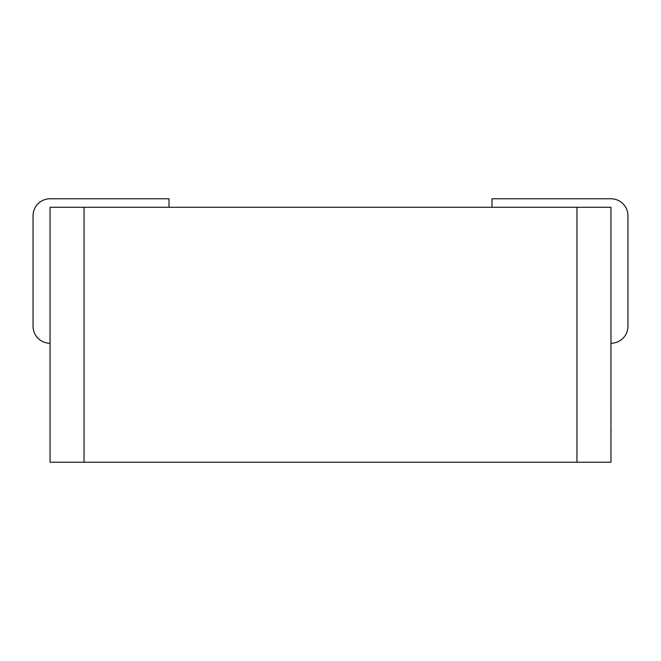 <?xml version="1.0" encoding="UTF-8"?>
<svg xmlns="http://www.w3.org/2000/svg" width="661" height="661" viewBox="0 0 661 661"><rect width="100%" height="100%" fill="white"/><g stroke="black" fill="none" stroke-linecap="round" stroke-linejoin="round"><path stroke-width="0.99" d="M50.046 343.249A16.996 16.996 0 0 1 33.05 326.253L33.05 215.767A16.996 16.996 0 0 1 50.046 198.771L169.026 198.771L169.026 207.273M610.954 343.249A16.996 16.996 0 0 0 627.95 326.253L627.95 215.767A16.996 16.996 0 0 0 610.954 198.771L491.974 198.771L491.974 207.273M50.046 207.273L84.038 207.273L84.038 462.229L50.046 462.229L50.046 207.273M576.962 207.273L610.954 207.273L610.954 462.229L576.962 462.229L576.962 207.273L84.038 207.273M576.962 462.229L84.038 462.229M610.954 387.032L610.954 415.273M611.037 415.273L611.037 416.075M611.037 428.997L610.954 429.567M610.954 415.505L610.954 429.336M611.037 429.567L610.954 433.046"/></g></svg>
